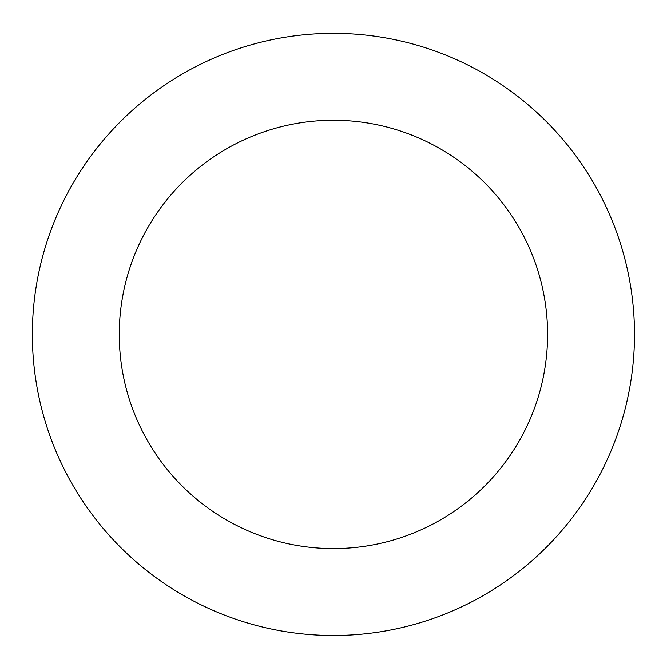 <?xml version="1.0" encoding="UTF-8"?>
<svg xmlns="http://www.w3.org/2000/svg" width="667" height="667" viewBox="0 0 667 667"><rect width="100%" height="100%" fill="white"/><g stroke="black" fill="none" stroke-linecap="round" stroke-linejoin="round"><path stroke-width="1" d="M233.6 50.384A301.075 301.075 0 0 0 137.352 562.898A301.075 301.075 0 0 0 629.323 389.987A301.075 301.075 0 0 0 233.6 50.384M262.414 132.374A214.157 214.157 0 0 0 193.955 496.94A214.157 214.157 0 0 0 543.905 373.954A214.157 214.157 0 0 0 262.414 132.374"/></g></svg>
